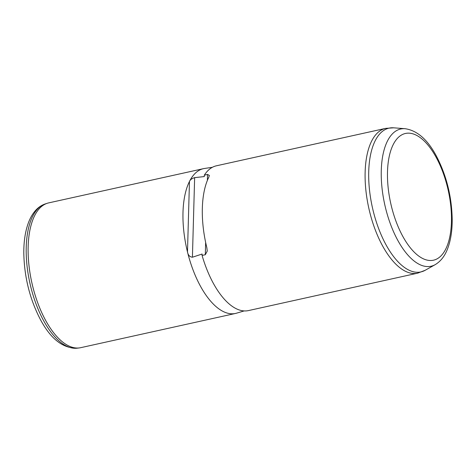 <?xml version="1.0" encoding="UTF-8"?>
<svg xmlns="http://www.w3.org/2000/svg" width="476" height="476" viewBox="0 0 476 476"><rect width="100%" height="100%" fill="white"/><g stroke="black" fill="none" stroke-linecap="round" stroke-linejoin="round"><path stroke-width="0.71" d="M244.146 310.929L236.554 313.178A74.143 33.659 -102.5 0 1 235.519 313.446L80.706 347.676A74.143 33.659 -102.5 0 1 79.224 347.932A74.143 33.659 -102.5 0 1 45.553 320.265A74.143 33.659 -102.5 0 1 47.243 203.288A74.143 33.659 -102.5 0 1 48.689 202.889L203.502 168.653A74.143 33.659 -102.5 0 1 204.555 168.462L212.385 167.296M235.519 313.446A74.143 33.659 -102.5 0 1 200.366 286.028A74.143 33.659 -102.5 0 1 187.49 251.959A74.143 33.659 -102.5 0 1 189.46 181.481A74.143 33.659 -102.5 0 1 203.502 168.653M194.636 177.649L204.281 176.572L204.323 175.162A74.143 33.659 -102.5 0 1 216.401 165.803L385.637 128.377A74.143 33.659 -102.5 0 0 365.134 172.294A74.143 33.659 -102.5 0 0 382.502 245.753A74.143 33.659 -102.5 0 0 417.654 273.164L248.418 310.59A74.143 33.659 -102.5 0 1 213.266 283.178A74.143 33.659 -102.5 0 1 202.08 255.434L202.121 254.023L192.417 257.224L194.636 177.649C191.887 178.464 190.162 179.744 189.46 181.481L187.49 251.959C188.056 255.142 189.698 256.897 192.417 257.224M202.08 255.434L205.305 254.72L207.25 251.072L206.84 247.675A74.143 33.659 -102.5 0 1 208.809 177.203L209.363 175.442L207.548 174.448L204.323 175.162M205.305 254.72L205.65 242.439M207.381 180.386L207.548 174.448M405.106 128.704C417.154 130.483 427.543 139.539 436.278 155.86C446.482 175.382 451.789 196.63 452.2 219.603C452.23 230.753 450.724 240.38 447.684 248.49C444.923 255.933 440.752 261.324 435.171 264.662A70.281 31.91 -102.5 0 1 397.74 240.261A70.281 31.91 -102.5 0 1 381.472 166.35A70.281 31.91 -102.5 0 1 405.106 128.704L393.694 127.818A73.637 33.433 -102.5 0 0 368.93 167.266A73.637 33.433 -102.5 0 0 385.971 244.706A73.637 33.433 77.5 0 0 425.193 270.279L417.654 273.164M402.714 236.209A64.909 29.47 -102.5 0 1 392.206 146.763A64.909 29.47 -102.5 0 1 436.23 157.455A64.909 29.47 -102.5 0 1 446.738 246.895A64.909 29.47 -102.5 0 1 402.714 236.209M77.154 348.182C63.034 348.497 50.831 339.037 40.543 319.795C29.815 299.267 24.234 276.931 23.8 252.774C23.77 241.029 25.353 230.896 28.56 222.381C30.232 217.978 32.38 214.218 34.986 211.106C37.866 207.673 41.287 205.281 45.256 203.93A73.941 33.57 77.5 0 0 43.572 320.592A73.941 33.57 77.5 0 0 77.154 348.182L79.224 347.932M393.694 127.818L385.637 128.377M435.171 264.662L425.193 270.279M45.256 203.93L47.243 203.288"/></g></svg>
